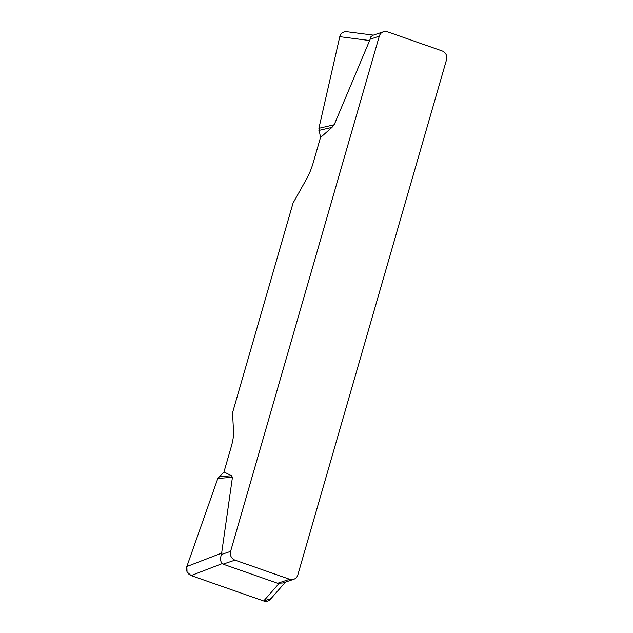 <?xml version="1.0" encoding="UTF-8"?>
<svg xmlns="http://www.w3.org/2000/svg" width="633" height="633" viewBox="0 0 633 633"><rect width="100%" height="100%" fill="white"/><g stroke="black" fill="none" stroke-linecap="round" stroke-linejoin="round"><path stroke-width="0.95" d="M372.552 35.408L383.416 31.777A6.931 6.536 71.5 0 1 387.507 31.816L442.135 50.941A6.931 6.536 71.5 0 1 446.55 59.676L297.827 574.938A6.931 6.536 71.5 0 1 293.728 579.306L282.864 582.946M383.416 31.777A6.931 6.536 71.5 0 0 379.317 36.136L370.178 39.199L334.208 124.748L332.009 127.375L320.496 137.535L318.897 128.309L339.779 36.682C340.855 33.193 343.157 31.531 346.694 31.697M270.449 599.245C268.574 601.2 266.327 601.785 263.7 600.986L191.111 575.579C187.265 573.751 185.849 570.737 186.846 566.535L217.831 478.453L223.979 471.933L231.243 446.763A23.104 6.195 -70.7 0 0 233.553 432.086L232.556 412.708L293.063 203.074L306.657 178.807A23.104 6.195 -70.7 0 0 313.232 162.697L320.496 137.535M223.979 471.933L231.464 475.723L232.446 477.29L221.455 554.468L230.594 551.406A6.931 6.536 71.5 0 0 235.009 560.142L223.038 564.153L277.665 583.278L282.722 582.985M379.317 36.136L230.594 551.406M370.178 39.199L370.938 36.682L372.884 35.306M277.665 583.278L289.637 579.266L235.009 560.142M223.038 564.153L222.246 563.592C220.316 561.495 220.055 558.456 221.455 554.468M289.637 579.266A6.931 6.536 71.5 0 0 293.728 579.306M218.947 476.72L231.464 475.723M270.964 598.652L263.652 600.97L191.166 575.595L187.052 572.003L186.862 566.488L217.831 478.453L232.446 477.29M318.897 130.422L332.009 127.375M318.897 128.309L334.208 124.748M186.846 566.535L222.033 552.981M222.246 563.592L191.111 575.579M263.7 600.986L279.042 583.468M369.933 40.575L339.779 36.682M270.52 599.158L285.499 582.067M346.757 31.705L373.359 35.139"/></g></svg>
